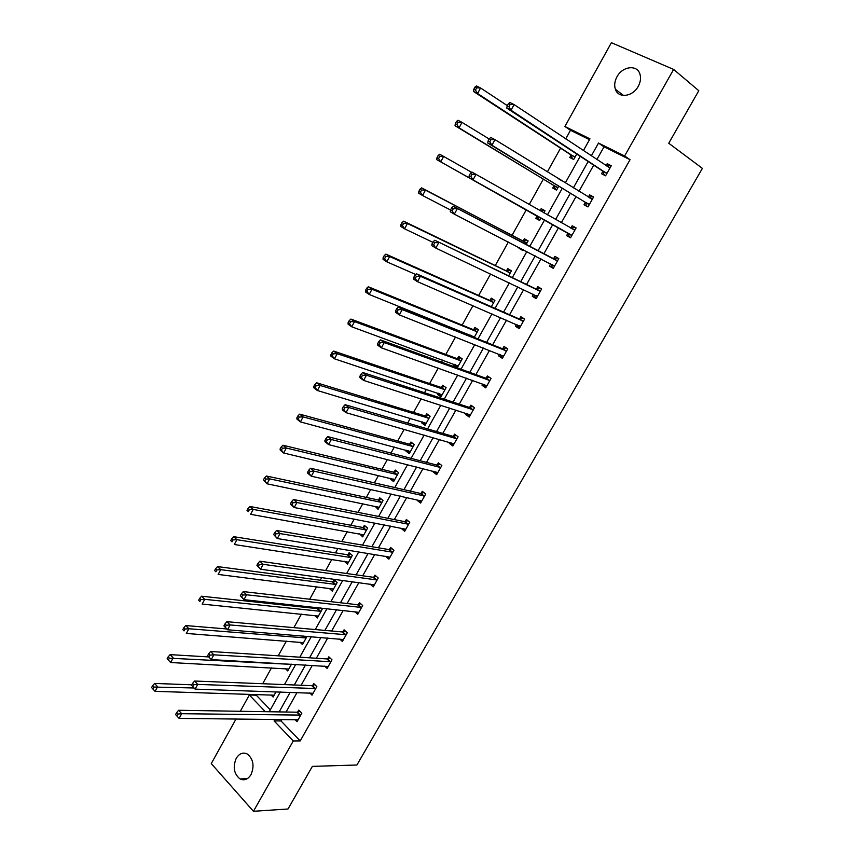 <?xml version="1.0" encoding="UTF-8"?>
<svg xmlns="http://www.w3.org/2000/svg" width="854" height="854" viewBox="0 0 854 854"><rect width="100%" height="100%" fill="white"/><g stroke="black" fill="none" stroke-linecap="round" stroke-linejoin="round"><path stroke-width="1.28" d="M638.237 86.329C632.718 96.876 618.221 98.605 615.382 89.254C614.111 85.336 614.634 81.183 616.972 76.796C622.406 66.228 637.18 64.349 639.934 74.074C641.108 77.96 640.543 82.037 638.237 86.329M251.001 774.631C247.959 779.435 244.319 780.866 240.07 778.955C233.932 773.98 232.662 767.095 236.238 758.309C239.323 753.409 243.048 751.99 247.393 754.071C253.36 759.099 254.567 765.953 251.001 774.631M589.506 139.672L570.504 130.278L564.9 126.477L611.4 42.7L673.635 69.43L698.796 90.705L668.746 143.248L702.394 168.377L356.908 765.003L312.372 766.38L288.001 808.994L253.446 811.3L211.269 763.593L236.056 718.94M240.305 711.275L249.347 694.996L265.284 711.681M256.723 694.43L256.296 695.209L249.347 694.996M570.504 130.278L565.7 138.914M560.566 148.148L547.361 171.889M543.336 179.126L529.202 204.544M526.267 209.817L512.048 235.373M508.354 242.034L495.267 265.551M490.57 274.006L478.635 295.452M472.956 305.668L462.153 325.086M459.1 330.573L458.747 331.213M455.513 337.031L445.82 354.453M442.692 360.078L441.561 362.117M438.23 368.095L429.637 383.553M426.424 389.317L424.523 392.733M421.118 398.861L413.592 412.407M410.304 418.3L407.657 423.061M404.166 429.338L397.686 440.995M394.334 447.026L390.951 453.111M387.374 459.527L381.93 469.326M378.503 475.486L374.394 482.873M370.743 489.438L366.302 497.412M362.811 503.711L357.986 512.368M354.261 519.072L350.823 525.253M347.247 531.668L341.739 541.585M337.928 548.428L335.473 552.848M331.832 559.391L325.641 570.536M321.755 577.517L320.25 580.208M316.546 586.869L309.682 599.22M305.721 606.329L305.166 607.333M301.398 614.111L293.872 627.647M286.378 641.119L278.201 655.808M271.487 667.892L262.68 683.723M585.246 202.579L583.997 204.8L587.99 206.935L593.615 196.986L589.602 194.872L588.342 197.093L592.676 196.772L589.602 194.872M553.371 268.188L549.4 266.096L553.275 268.359L558.794 258.591L554.897 256.349L553.67 258.527M549.4 266.096L550.627 263.918M519.467 328.16L515.432 326.26L519.189 328.651L524.612 319.065L520.833 316.695L519.627 318.841M515.432 326.26L516.435 324.477M486.182 387.043L482.083 385.346L485.734 387.855L491.05 378.439L487.388 375.952L486.204 378.055M482.083 385.346L482.841 384.001M453.495 444.881L449.332 443.365L452.866 445.991L458.096 436.746L454.541 434.142L453.378 436.202M449.332 443.365L449.855 442.436M421.385 501.693L417.168 500.359L420.595 503.091L425.73 494.007L422.282 491.296L421.129 493.324M389.83 557.502L385.56 556.349L388.89 559.178L393.929 550.254L390.588 547.435L389.467 549.432M354.837 611.656L357.741 614.293L362.694 605.529L359.449 602.604L358.338 604.568M324.691 666.088L327.125 668.447L331.992 659.832L328.854 656.811L327.765 658.744M294.961 719.516L297.043 721.662L301.836 713.197L298.783 710.09L297.715 711.98M281.916 719.388L281.041 720.957L300.202 740.909L630.049 159.698L604.024 146.835L596.829 159.613M593.711 165.164L578.98 191.339M576.012 196.623L561.302 222.777M558.473 227.794L543.881 253.745M540.988 258.869L526.64 284.371M523.662 289.666L509.571 314.731M506.507 320.186L492.651 344.802M489.491 350.407L475.891 374.596M472.646 380.361L459.281 404.123M455.951 410.037L442.82 433.384M439.404 439.447L426.509 462.388M423.018 468.579L410.336 491.114M406.771 497.455L394.324 519.595M390.673 526.075L378.439 547.82M374.725 554.438L362.704 575.788M358.904 582.535L347.108 603.522M343.233 610.396L331.651 630.999M327.701 638.002L316.322 658.242M312.308 665.373L301.131 685.25M297.043 692.498L286.069 712.022M309.767 692.925L312.02 695.167L316.845 686.627L313.749 683.563L312.671 685.474M339.711 638.995L342.369 641.482L347.279 632.793L344.087 629.825L342.988 631.768M370.049 584.051L373.241 586.858L378.247 578.009L374.949 575.148L373.838 577.123M405.543 529.726L401.295 528.477L404.668 531.263L409.76 522.253L406.365 519.488L405.223 521.506M437.365 473.415L433.181 471.984L436.661 474.664L441.838 465.505L438.337 462.847L437.184 464.896M433.181 471.984L433.586 471.269M469.764 416.09L465.633 414.489L469.23 417.051L474.504 407.721L470.896 405.17L469.711 407.262M465.633 414.489L466.273 413.347M502.75 357.73L498.683 355.937L502.387 358.381L507.756 348.88L504.031 346.457L502.835 348.581M498.683 355.937L499.569 354.378M536.344 298.313L532.341 296.317L536.152 298.644L541.628 288.962L537.785 286.656L536.568 288.823M532.341 296.317L533.472 294.31M570.557 237.786L566.618 235.587L570.547 237.796L576.119 227.933L572.169 225.755L570.92 227.954M566.618 235.587L567.857 233.388M602.796 171.483L601.536 173.725L605.593 175.796L611.272 165.761L607.194 163.701L606.041 165.74M673.635 69.43L624.637 155.951L598.515 143.066L591.299 155.93M630.049 159.698L624.637 155.951M300.202 740.909L293.274 740.962L253.446 811.3M583.357 150.656L589.965 138.85L564.9 126.477M269.256 711.745L280.336 691.943M284.457 684.588L295.74 664.423M299.797 657.185L311.283 636.657M315.265 629.547L326.975 608.635M330.882 601.654L342.806 580.357M346.639 573.514L358.776 551.833M362.534 545.119L374.895 523.043M378.578 516.457L391.153 493.986M394.761 487.549L407.571 464.661M411.094 458.363L424.139 435.07M427.587 428.911L440.856 405.191M444.219 399.192L457.733 375.045M461.011 369.195L474.771 344.61M477.962 338.91L491.968 313.898M495.074 308.347L509.326 282.887M512.347 277.507L526.854 251.578M529.779 246.358L544.542 219.98M547.403 214.877L562.284 188.286M565.295 182.916L580.197 156.293M274.988 719.324L274.102 720.904L293.274 740.962M588.16 161.523L573.354 187.88M570.365 193.196L555.591 219.531M552.751 224.581L538.084 250.702M535.18 255.869L520.769 281.553M517.78 286.88L503.614 312.105M500.529 317.603L486.62 342.379M483.449 348.026L469.775 372.376M466.519 378.173L453.09 402.095M449.748 408.052L436.554 431.548M433.127 437.643L420.168 460.733M416.667 466.967L403.931 489.652M400.355 496.035L387.844 518.303M384.183 524.826L371.906 546.709M368.159 553.36L356.097 574.859M352.286 581.649L340.436 602.753M336.551 609.671L324.915 630.401M320.955 637.447L309.522 657.815M305.497 664.988L294.267 684.972M290.179 692.274L279.151 711.905M256.296 695.209L270.334 709.823M576.728 154.019L573.674 159.495L569.767 157.499L570.995 155.3M558.057 178.475L561.783 180.76M558.772 186.151L556.552 190.111L552.709 188.051L553.926 185.873M540.059 210.714L541.201 208.664L545.012 210.757L543.838 212.859M540.977 217.983L539.589 220.46L535.8 218.336L537.006 216.169M523.203 240.903L524.399 238.757L528.146 240.913L526.16 244.468M523.235 249.71L522.776 250.521L519.051 248.343L519.392 247.724M506.561 270.707L507.746 268.572L511.439 270.803L508.674 275.746M490.068 300.245L491.253 298.131L494.882 300.416L491.36 306.714M473.724 329.516L474.899 327.424L478.475 329.761L474.205 337.405M470.212 335.803L470.565 335.174M457.53 358.52L458.683 356.449L462.217 358.851L457.21 367.807M455.887 367.327L453.517 365.704L454.285 364.327M441.475 387.278L442.618 385.229L446.098 387.673L440.963 396.864L437.504 394.399L438.155 393.214M425.559 415.781L426.69 413.742L430.117 416.25L425.025 425.356L421.62 422.837L422.175 421.844M409.781 444.027L410.913 442.009L414.286 444.571L409.237 453.602L405.885 451.019L406.323 450.229M394.153 472.038L395.263 470.042L398.583 472.646L393.587 481.603L390.278 478.966L390.62 478.368M378.642 499.793L379.752 497.818L383.03 500.476L378.066 509.347L375.045 506.251M363.281 527.324L364.38 525.349L367.604 528.071L362.683 536.867L359.609 533.889M348.048 554.598L349.137 552.655L352.307 555.42L347.439 564.142L344.311 561.291M332.943 581.649L334.021 579.717L337.149 582.535L332.323 591.181L329.366 588.491M320.528 607.941L322.118 609.414L317.336 617.986L314.635 615.456M317.966 608.475L318.393 607.706M307.088 636.305L302.465 644.567L299.989 642.165M291.502 664.177L287.734 670.924L285.449 668.629M276.055 691.804L273.131 697.056L271.006 694.868M281.041 720.957L274.102 720.904M604.024 146.835L598.515 143.066M348.432 562.359L344.279 561.356M363.612 535.212L359.481 534.124M378.92 507.842L374.81 506.668M394.356 480.226L390.278 478.966M409.931 452.364L405.885 451.019M425.634 424.267L421.62 422.837M441.486 395.925L437.504 394.399M457.477 367.327L453.517 365.704M522.872 250.35L519.051 248.343M570.451 227.965L575.297 227.538L572.169 225.755M539.589 220.449L535.8 218.336M544.98 210.81L541.201 208.664M561.9 180.546L558.164 178.294M606.329 165.932L610.215 165.729L607.194 163.701M299.925 715.31L296.872 712.193L178.625 710.282L181.688 713.709L300.757 715.097M177.835 714.051L176.607 712.684L175.593 714.552L176.821 715.93L177.835 714.051L181.688 713.709L179.148 718.385L298.11 719.773M296.872 712.193L299.85 711.179M178.625 710.282L176.607 712.684M176.821 715.93L179.148 718.385M191.798 684.801L154.627 683.446L157.574 686.744L155.086 691.345L274.166 695.188M194.05 687.982L153.773 687.054L152.588 685.73L151.606 687.577L152.781 688.9L153.773 687.054M155.086 691.345L152.781 688.9M152.588 685.73L154.627 683.446M314.934 688.74L311.838 685.677L194.563 681.033L197.69 684.406L315.767 688.548M193.826 684.727L192.577 683.381L191.542 685.26L192.79 686.616L193.826 684.727L197.69 684.406L195.107 689.125L313.098 693.267M311.838 685.677L314.87 684.673M194.563 681.033L192.577 683.381M192.79 686.616L195.107 689.125M330.082 661.946L326.933 658.925L210.65 651.506L213.831 654.826L330.904 661.754M209.967 655.125L213.831 654.826L211.237 659.587L207.65 655.701L208.92 657.025L209.967 655.125L208.696 653.79L207.65 655.701M328.214 666.515L211.237 659.587L208.92 657.025M326.933 658.925L330.039 657.943M210.65 651.506L208.696 653.79M208.707 656.929L170.138 654.634L173.138 657.879L170.64 662.523L288.791 669.034M291.395 664.38L169.338 658.178L168.131 656.875L167.138 658.733L168.334 660.035L169.338 658.178M170.64 662.523L168.334 660.035M168.131 656.875L170.138 654.634M226.716 628.96L185.798 625.566L188.851 628.747L186.321 633.433L303.533 642.667M306.159 637.97L188.851 628.747L185.04 629.024L183.823 627.743L182.809 629.622L184.026 630.903L185.04 629.024M184.026 630.903L182.809 629.622M183.823 627.743L185.798 625.566M345.358 634.906L342.166 631.939L226.897 621.691L230.132 624.947L346.18 634.746M226.257 625.235L230.132 624.947L227.506 629.761L223.919 625.843L225.21 627.156L226.257 625.235L224.965 623.922L223.919 625.843M343.468 639.539L227.506 629.761L225.21 627.156M342.166 631.939L345.326 630.989M226.897 621.691L224.965 623.922M319.876 607.867L317.144 608.624L201.608 596.209L204.714 599.337L202.163 604.077L318.403 616.076M321.051 611.336L204.714 599.337L200.903 599.604L199.655 598.344L198.64 600.234L199.879 601.494L200.903 599.604M199.879 601.494L198.64 600.234M199.655 598.344L201.608 596.209M360.762 607.642L357.527 604.717L243.305 591.587L246.592 594.79L361.584 607.482M242.707 595.046L246.592 594.79L243.945 599.647L240.337 595.708L241.65 596.989L242.707 595.046L241.394 593.765L240.337 595.708M358.84 612.329L243.945 599.647L241.65 596.989M357.527 604.717L360.762 603.789M243.305 591.587L241.394 593.765M336.07 584.467L220.727 569.661L218.154 574.432L333.124 589.025M335.355 580.923L332.131 581.787L217.567 566.586L220.727 569.661L216.905 569.896L215.646 568.657L214.61 570.568L215.87 571.806L216.905 569.896M215.87 571.806L214.61 570.568M215.646 568.657L217.567 566.586M373.689 584.542L374.265 585.043M376.315 580.133L373.027 577.251L259.862 561.195L263.213 564.334L377.126 579.994M259.328 564.569L263.213 564.334L260.534 569.234L256.915 565.273L258.25 566.533L259.328 564.569L257.983 563.32L256.915 565.273M374.362 584.883L260.534 569.234L258.25 566.533M376.347 580.133L373.059 577.261L376.336 576.354M259.862 561.195L257.983 563.32M350.546 553.883L347.268 554.726L233.676 536.675L236.9 539.685L234.295 544.51L348.528 562.188M351.218 557.374L350.45 557.502L347.268 554.726L350.407 557.491L236.9 539.685L233.067 539.899L231.776 538.693L230.74 540.625L232.021 541.831L233.067 539.899M232.021 541.831L230.74 540.625M231.776 538.693L233.676 536.675M391.997 552.378L388.655 549.549L276.589 530.505L279.995 533.579L392.797 552.26M276.098 533.803L279.995 533.579L277.294 538.532L273.654 534.551L275.02 535.778L276.098 533.803L274.742 532.565L273.654 534.551M390.011 557.182L277.294 538.532L275.02 535.778M388.655 549.549L392.05 548.674M276.589 530.505L274.742 532.565M365.875 526.608L362.47 527.42L249.944 506.486L253.222 509.432L250.596 514.3L363.783 534.892M366.505 530.035L253.222 509.432L249.379 509.624L248.076 508.44L247.019 510.393L248.333 511.578L249.379 509.624M248.333 511.578L247.019 510.393M248.076 508.44L249.944 506.486M407.817 524.377L404.422 521.602L293.477 499.515L296.946 502.526L408.618 524.271M293.039 502.718L296.946 502.526L294.214 507.522L290.755 504.511L290.563 503.518L291.951 504.725L293.039 502.718L291.652 501.511L290.563 503.518M405.81 529.245L294.214 507.522L291.951 504.725M404.422 521.602L407.924 520.759M293.477 499.515L291.652 501.511M377.874 506.838L378.397 507.415M381.332 499.099L377.842 499.889L266.363 475.998L269.693 478.88L267.046 483.802L379.176 507.372M381.919 502.472L269.693 478.88L265.85 479.062L264.516 477.898L263.459 479.863L264.793 481.026L265.85 479.062M264.793 481.026L267.046 483.802L263.459 479.863M264.516 477.898L266.363 475.998M423.787 496.131L420.339 493.409L310.525 468.227L314.058 471.173L424.577 496.035M310.151 471.344L314.058 471.173L311.304 476.212L307.782 473.265L307.632 472.177L309.041 473.362L310.151 471.344L308.742 470.159L307.632 472.177M421.737 501.063L311.304 476.212L309.041 473.362M420.339 493.409L423.936 492.587M420.68 501.138L420.072 500.423M310.525 468.227L308.742 470.159M393.096 478.955L393.822 479.809M396.939 471.355L393.352 472.113L282.952 445.222L286.336 448.04L283.656 453.004L394.708 479.596M397.462 474.653L286.336 448.04L282.482 448.19L281.126 447.058L280.059 449.044L281.414 450.175L282.482 448.19M281.414 450.175L283.656 453.004L280.283 450.165L280.059 449.044M281.126 447.058L282.952 445.222M439.895 467.629L436.394 464.96L327.755 436.618L331.341 439.5L440.675 467.554M327.424 439.639L331.341 439.5L328.555 444.592L324.979 441.71L324.883 440.525L326.313 441.689L327.424 439.639L325.993 438.486L324.883 440.525M437.814 472.614L328.555 444.592L326.313 441.689M436.394 464.96L440.098 464.181M436.661 472.87L435.839 471.835M327.755 436.618L325.993 438.486M456.143 438.871L452.588 436.255L345.144 404.7L348.795 407.507L456.922 438.817M344.877 407.636L348.795 407.507L345.987 412.653L342.347 409.835L342.294 408.564L343.756 409.696L344.877 407.636L343.415 406.504L342.294 408.564M454.04 443.92L345.987 412.653L343.756 409.696M452.588 436.255L456.42 435.508M452.78 444.347L451.755 442.98M345.144 404.7L343.415 406.504M472.54 409.845L468.942 407.294L362.715 372.461L366.43 375.205L473.319 409.813M362.502 375.301L366.43 375.205L363.59 380.404L359.886 377.649L359.886 376.283L361.37 377.383L362.502 375.301L361.018 374.201L359.886 376.283M470.405 414.969L363.59 380.404L361.37 377.383M468.942 407.294L472.892 406.589M469.038 415.578L467.821 413.848M362.715 372.461L361.018 374.201M489.096 380.564L485.435 378.066L380.457 339.903L384.236 342.571L489.854 380.542M380.308 342.646L384.236 342.571L381.375 347.824L377.596 345.144L377.649 343.671L379.155 344.749L380.308 342.646L378.792 341.579L377.649 343.671M486.919 385.752L381.375 347.824L379.155 344.749M485.435 378.066L489.534 377.404M485.446 386.542L484.047 384.428M380.457 339.903L378.792 341.579M505.792 351.015L502.077 348.581L398.38 307.013L402.223 309.607L506.55 351.015M398.284 309.65L402.223 309.607L399.33 314.912L395.498 312.308L395.594 310.739L397.131 311.774L398.284 309.65L396.747 308.614L395.594 310.739M503.582 356.267L399.33 314.912L397.131 311.774M502.077 348.581L506.347 347.962M502.003 357.239L500.433 354.72M398.38 307.013L396.747 308.614M522.648 321.189L518.869 318.82L416.485 273.792L420.403 276.301L523.395 321.211M416.453 276.333L420.403 276.301L417.478 281.66L413.571 279.141L413.72 277.465L415.279 278.479L416.453 276.333L414.884 275.319L413.72 277.465M520.406 326.506L417.478 281.66L415.279 278.479M518.869 318.82L523.331 318.254M518.709 327.669L516.99 324.712M416.485 273.792L414.884 275.319M539.653 291.097L434.771 240.23L540.401 291.129M434.803 242.664L438.753 242.664L435.807 248.076L431.825 245.632L432.028 243.849L433.629 244.831L434.803 242.664L433.213 241.682L432.028 243.849M537.379 296.477L435.807 248.076L433.629 244.831M535.821 288.78L540.486 288.289M535.565 297.832L533.697 294.416M434.771 240.23L433.213 241.682M556.819 260.726L453.25 206.316L557.555 260.78M453.346 208.654L457.306 208.686L454.317 214.151L450.271 211.781L450.528 209.892L452.15 210.842L453.346 208.654L451.723 207.703L450.528 209.892M554.502 266.17L454.317 214.151L452.15 210.842M552.922 258.474L557.843 258.047M552.581 267.729L550.574 263.811M453.25 206.316L451.723 207.703M575.297 227.538L576.098 227.986M470.426 173.373L469.22 175.582L470.874 176.5L472.081 174.291L470.426 173.373L471.92 172.06L574.87 230.142M472.081 174.291L476.041 174.344L473.031 179.874L468.91 177.579L567.408 232.8L569.757 237.337M571.796 235.587L473.031 179.874L470.874 176.5M469.22 175.582L468.91 177.579M592.676 196.772L593.487 197.21M489.331 138.69L488.114 140.921L489.79 141.807L491.007 139.565L489.331 138.69L490.772 137.451L494.978 139.65L592.356 199.217M491.007 139.565L494.978 139.65L491.925 145.233L487.741 143.024L584.809 201.971L586.965 206.39M589.249 204.714L491.925 145.233L489.79 141.807M488.114 140.921L487.741 143.024M408.458 450.805L409.397 451.958M412.695 443.375L408.991 444.091L299.69 414.137L303.138 416.901L300.427 421.908L410.368 451.585M413.155 446.599L303.138 416.901L299.274 417.03L297.897 415.919L296.818 417.926L298.195 419.036L299.274 417.03M298.195 419.036L300.427 421.908L296.989 419.143L296.818 417.926M297.897 415.919L299.69 414.137M423.968 422.388L425.1 423.872M428.601 415.14L424.78 415.823L316.588 382.763L320.101 385.453L317.368 390.513L426.167 423.328M428.975 418.289L320.101 385.453L316.236 385.56L314.827 384.481L313.738 386.499L315.137 387.588L316.236 385.56M315.137 387.588L317.368 390.513L313.866 387.812L313.738 386.499M314.827 384.481L316.588 382.763M439.618 393.705L440.931 395.53M444.656 386.659L440.696 387.3L333.658 351.069L337.223 353.695L334.469 358.808L442.105 394.815M444.945 389.734L337.223 353.695L333.359 353.78L331.928 352.723L330.829 354.773L332.249 355.83L333.359 353.78M332.249 355.83L334.469 358.808L330.914 356.171L330.829 354.773M331.928 352.723L333.658 351.069M455.428 364.743L456.911 366.942M460.872 357.933L456.751 358.531L350.898 319.076L354.527 321.627L351.741 326.794L458.192 366.046M461.053 360.922L354.527 321.627L350.652 321.691L349.201 320.666L348.09 322.727L349.532 323.751L350.652 321.691M349.532 323.751L351.741 326.794L348.122 324.221L348.09 322.727M349.201 320.666L350.898 319.076M471.376 335.505L472.048 336.54M477.237 328.95L472.956 329.505L368.298 286.763L371.992 289.25L369.184 294.459L474.418 337.02M477.301 331.854L371.992 289.25L368.117 289.282L366.633 288.278L365.512 290.371L366.985 291.363L368.117 289.282M366.985 291.363L369.184 294.459L365.501 291.961L365.512 290.371M366.633 288.278L368.298 286.763M493.783 299.722L489.31 300.213L385.88 254.118L389.637 256.542L386.798 261.804L415.738 274.497M493.708 302.529L389.637 256.542L385.752 256.542L384.247 255.581L383.115 257.684L384.62 258.655L385.752 256.542M384.62 258.655L386.798 261.804L383.051 259.37L383.115 257.684M384.247 255.581L385.88 254.118M510.5 270.227L505.814 270.654L403.643 221.165L407.454 223.502L404.593 228.819L432.871 242.322M510.254 272.928L407.454 223.502L403.568 223.481L402.042 222.542L400.889 224.677L402.415 225.616L403.568 223.481M402.415 225.616L404.593 228.819L400.782 226.47L400.889 224.677M402.042 222.542L403.643 221.165M521.698 248.92L522.274 250.008M527.388 240.476L522.456 240.839L421.577 187.869L425.463 190.132L422.559 195.502L450.517 209.988M526.95 243.07L425.463 190.132L421.566 190.09L420.008 189.182L418.855 191.328L420.403 192.235L421.566 190.09M420.403 192.235L422.559 195.502L418.684 193.228L418.855 191.328M420.008 189.182L421.577 187.869M471.632 172.316L443.642 156.421L440.717 161.854L436.768 159.655L536.558 215.582L538.991 220.108M544.382 210.468L540.23 210.81M438.572 158.534L439.735 156.357L438.155 155.481L436.992 157.648L438.572 158.534L440.717 161.854L540.795 218.293M438.155 155.481L439.693 154.243L443.642 156.421L439.735 156.357M436.768 159.655L436.992 157.648M489.161 138.999L462.003 122.378L459.057 127.854L455.043 125.741L553.477 185.265L555.719 189.663M456.911 124.481L458.096 122.282L456.495 121.439L455.31 123.627L456.911 124.481L459.057 127.854L557.779 187.923M456.495 121.439L457.99 120.265L462.003 122.378L458.096 122.282M455.043 125.741L455.31 123.627M610.215 165.729L611.048 166.146M508.418 103.633L507.191 105.896L508.899 106.739L510.137 104.487L508.418 103.633L509.827 102.48L514.108 104.594L609.991 168.003M510.137 104.487L514.108 104.594L511.023 110.241L506.764 108.106L602.369 170.853L604.344 175.166M606.863 173.554L511.023 110.241L508.899 106.739M507.191 105.896L506.764 108.106M507.34 105.629L480.567 87.983L477.578 93.513L473.5 91.474L570.557 154.659L572.628 158.961M475.454 90.076L476.649 87.855L475.016 87.044L473.821 89.264L475.454 90.076L477.578 93.513L574.902 157.285M475.016 87.044L476.468 85.955L480.567 87.983L476.649 87.855M473.5 91.474L473.821 89.264M300.501 715.193L297.448 712.076M315.51 688.634L312.415 685.57M330.647 661.85L327.509 658.829M303.8 636.038L305.903 638.055M303.085 635.984L305.326 638.141M345.923 634.832L342.732 631.853M317.72 608.55L320.794 611.421M317.144 608.624L320.229 611.485M361.327 607.568L358.093 604.643M332.697 581.723L335.814 584.552M332.131 581.787L335.248 584.606M376.87 580.069L373.582 577.197M347.802 554.673L350.973 557.448M392.552 552.324L389.21 549.506M363.035 527.388L366.249 530.11M362.47 527.42L365.693 530.142M408.372 524.345L404.977 521.57M378.397 499.857L381.674 502.536M377.842 499.889L381.119 502.558M424.331 496.11L420.883 493.388M393.897 472.091L397.217 474.717M393.352 472.113L396.672 474.728M440.429 467.618L436.938 464.95M456.676 438.871L453.132 436.266M473.073 409.867L469.476 407.315M489.62 380.596L485.958 378.098M503.476 356.086L502.846 355.67M506.315 351.058L502.6 348.624M520.299 326.324L519.435 325.78M523.16 321.253L519.392 318.873M537.273 296.285L535.96 295.484M540.166 291.171L536.333 288.855M554.406 265.978L551.684 264.388M557.32 260.812L553.435 258.559M571.7 235.384L567.75 233.185M571.358 234.999L567.408 232.8M574.646 230.164L570.696 227.975M589.153 204.501L585.15 202.366M588.812 204.106L584.809 201.971M592.121 199.238L589.868 198.043M409.536 444.091L412.909 446.653M408.991 444.091L412.365 446.653M425.313 415.834L428.74 418.343M424.78 415.823L428.196 418.332M441.23 387.321L444.699 389.787M440.696 387.3L444.165 389.766M457.285 358.563L460.808 360.964M456.751 358.531L460.285 360.932M473.49 329.548L477.066 331.896M472.956 329.505L476.543 331.843M473.66 336.423L474.301 336.839M489.833 300.277L493.463 302.562M489.31 300.213L492.95 302.497M506.326 270.729L510.019 272.96M505.814 270.654L509.496 272.885M522.968 240.924L526.715 243.091M522.456 240.839L526.203 243.006M536.558 215.582L540.347 217.695M536.899 215.966L540.699 218.08M553.477 185.265L557.331 187.314M553.83 185.66L557.673 187.709M606.767 173.33L602.7 171.259M606.436 172.914L602.369 170.853M609.767 168.014L608.518 167.384M570.557 154.659L574.475 156.645M570.899 155.076L574.806 157.061M615.382 89.254L623.527 95.467M240.07 778.955L247.308 778.667M392.071 552.389L388.73 549.56M362.555 527.43L365.779 530.153M407.945 524.399L404.55 521.623M377.97 499.9L381.236 502.579M423.947 496.153L420.499 493.431M393.513 472.134L396.832 474.749M440.098 467.65L436.597 464.992M456.388 438.903L452.833 436.298M472.828 409.888L469.22 407.337M489.417 380.617L485.755 378.119M506.155 351.069L502.43 348.635M523.043 321.264L519.264 318.884M540.08 291.171L536.248 288.865M557.288 260.812L553.392 258.559M409.194 444.123L412.567 446.685M425.014 415.855L428.441 418.375M440.984 387.353L444.454 389.808M457.082 358.584L460.605 360.986M473.319 329.569L476.906 331.907M489.716 300.288L493.345 302.572M506.251 270.739L509.934 272.97M522.926 240.924L526.672 243.091"/></g></svg>
